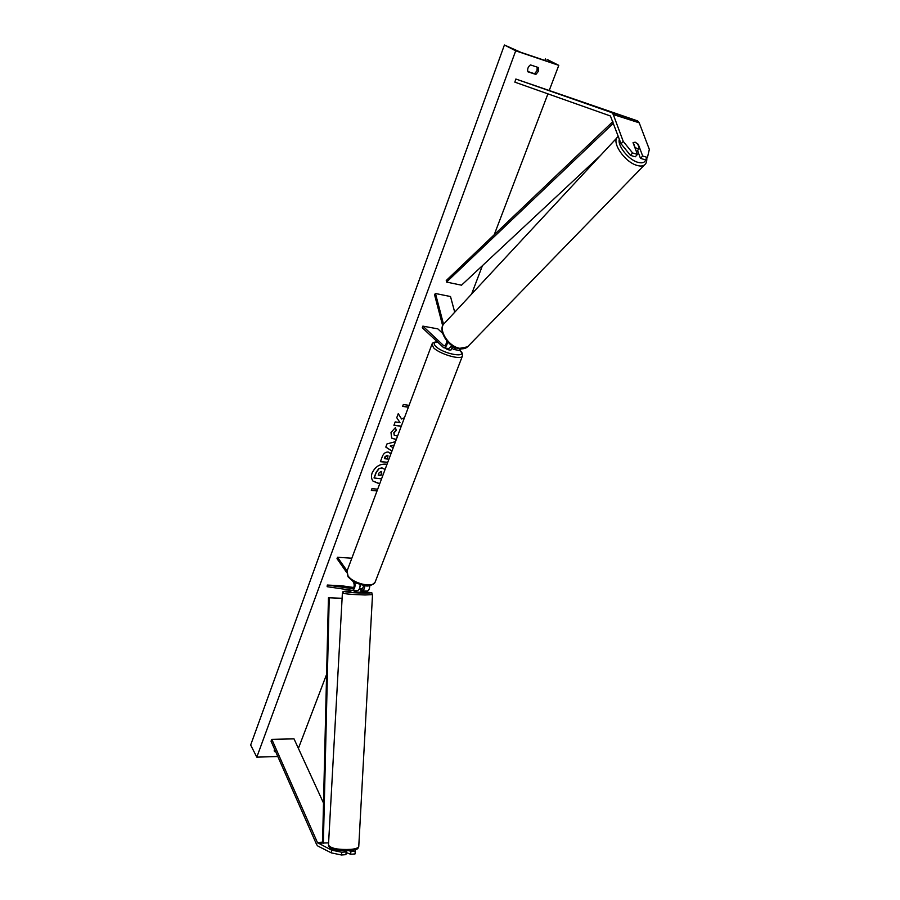 <?xml version="1.0" encoding="UTF-8"?>
<svg xmlns="http://www.w3.org/2000/svg" width="900" height="900" viewBox="0 0 900 900"><rect width="100%" height="100%" fill="white"/><g stroke="black" fill="none" stroke-linecap="round" stroke-linejoin="round"><path stroke-width="1.35" d="M316.699 844.706L271.035 741.161L271.822 739.35L317.509 842.681L331.571 850.129L341.741 852.232L341.527 855L331.358 852.885L317.902 846.067L316.699 844.706M355.252 851.186L355.039 853.942L350.685 854.28L350.899 851.524L355.252 851.186L355.275 849.758M323.516 803.059L294.019 738.866L271.822 739.35M344.261 850.961L346.14 851.895L341.741 852.232M349.47 850.826L350.899 851.524M346.14 851.895L345.926 854.651L341.527 855M346.084 852.491L350.685 854.28M331.358 852.885L331.571 850.129M637.447 154.429L632.61 152.966L623.227 141.39L621.067 143.786L630.428 155.351L635.254 156.791L637.447 154.429L633.038 142.672L635.164 142.178L638.258 144.281L642.679 156.004L647.449 157.455L645.266 159.795L640.496 158.366L642.679 156.004M647.449 157.455L649.339 149.4L639.214 122.816L637.684 120.938L515.846 79.031L611.775 112.624L613.283 114.525L623.227 141.39M621.067 143.786L610.414 115.987L514.856 82.147L515.846 79.031M637.549 150.525L640.496 158.366M630.428 155.351L632.61 152.966M458.696 350.325L461.351 348.885M451.822 348.131L453.724 349.459L456.289 347.839M451.957 346.005L454.016 347.625L455.029 347.31M454.725 312.221L450.506 296.527L435.454 293.501L443.543 324.315M442.586 333.304L437.85 328.871L422.876 326.126L422.269 327.757L443.644 347.704C445.702 347.49 447.019 345.532 447.593 341.82M422.876 326.126L443.925 345.859C445.702 345.454 446.58 343.699 446.535 340.605M442.71 325.845L434.52 294.593L435.454 293.501M452.104 345.668L448.673 348.581M364.838 585.574C364.601 588.724 363.679 590.479 362.093 590.861L360.911 590.704M369.81 585.54C369.641 588.825 368.73 590.681 367.054 591.097L362.104 590.85L367.054 591.097M363.971 585.45L362.137 589.163L361.001 589.005L360.9 590.906M362.88 588.814L359.572 588.341M353.734 587.509L341.651 585.776L327.285 585.045L327.15 586.688L352.384 590.377C354.679 589.309 355.478 586.631 354.769 582.334M352.688 581.096L353.621 582.424C354.668 585.394 354.274 587.475 352.429 588.668L327.285 585.045M351.844 558.202L337.534 557.28L337.016 558.675L346.68 572.49M337.534 557.28L347.085 570.915M357.39 590.625L352.384 590.377L357.39 590.625C359.168 590.107 360.079 588.082 360.124 584.55M444.724 347.895L444.78 347.94C447.457 349.74 449.606 350.37 451.238 349.83L451.271 349.751M451.766 348.255L452.385 346.635L451.53 346.804M346.635 850.961L346.567 852.255M356.794 590.591L354.24 590.614L354.173 591.964L360.934 592.324L361.012 590.962M359.291 588.994L361.001 588.971L359.415 588.746M354.24 590.614L356.771 590.929M387.022 464.254C380.407 463.421 375.446 466.301 372.139 472.916C371.025 476.134 371.329 478.879 373.039 481.162L379.665 483.907M372.971 481.072L379.733 483.728M538.47 67.567L538.346 71.392L535.894 74.43L527.906 71.809C527.197 69.008 528.053 66.701 530.471 64.913L538.47 67.567M537.21 67.151L537.007 70.684L534.555 73.721L527.805 71.505M396.236 439.661L391.624 438.075L391.005 432.495L395.381 427.646L396.338 430.436L393.975 432.911L394.301 435.353L397.575 436.084M387.686 462.488L380.407 461.655L382.309 456.548C383.569 453.397 385.56 451.901 388.282 452.07L390.904 453.881M404.46 417.701L401.591 419.006L398.25 413.674L396.754 417.701L399.971 422.561L395.19 421.92L393.93 425.306L401.243 426.274M274.534 749.092L274.387 751.298L275.636 751.59M277.808 756.518L256.804 757.148L250.661 745.02L504.416 45L520.954 52.369L551.092 62.527L552.724 62.944L547.189 59.468L558.788 65.351L549.371 90.079M547.931 93.859L494.213 234.754M482.423 265.669L471.6 294.075M360.787 584.752L359.978 586.867M326.599 674.415L298.395 748.395M558.788 65.351L515.7 50.828L256.804 757.148M377.032 490.95L371.34 490.387L371.993 488.632L377.685 489.206M408.386 407.205L402.615 406.395L403.312 404.539L409.072 405.36M391.939 451.136L385.808 447.098L387 443.914L395.494 441.641M274.185 750.195L275.006 750.173M515.7 50.828L504.416 45M274.241 750.926L274.613 751.624M534.555 73.721L535.894 74.43M381.555 478.868L374.029 477.923L376.11 472.343L378.821 468.619L382.084 468.034L384.154 469.024L384.739 470.363M378.821 468.619L381.938 467.865L384.086 468.934M374.175 478.091L376.245 472.511L378.956 468.787M377.089 490.793L371.396 490.23M408.431 407.07L402.671 406.26M401.591 419.006L398.239 413.719M393.975 425.171L401.299 426.139M387.911 455.681L387.09 455.231L384.368 458.674L387.461 459.022L387.99 455.76L387.056 455.231L384.806 456.952L384.368 458.674M390.375 453.004L390.859 454.016M387.743 462.341L380.464 461.52M396.304 439.481L391.556 437.996M395.314 427.691L396.338 430.436M396.202 430.267L393.829 432.743L394.223 435.274M393.041 447.739L394.043 445.072L390.229 445.995L393.041 447.739M390.229 445.995L394.043 445.072M391.961 451.08L385.83 447.041M381.082 471.364L379.001 472.984L378.202 475.121L381.004 475.425L381.814 473.265L381.082 471.364M378.259 474.975L380.869 475.256L381.713 471.623M634.759 147.263L637.538 148.759L639.416 148.579L637.673 143.944L635.096 142.256M634.939 147.071L633.206 142.425M639.405 148.59L636.964 151.132M328.601 842.873L322.549 843.041L328.444 597.758L342.101 598.286M323.359 843.244L329.231 597.701M612.877 121.567L446.243 280.507L446.524 282.071L461.509 285.188L600.525 155.441M613.462 123.165L446.524 282.071M322.549 843.041L318.116 843.367M322.571 842.141L317.43 842.512M639.214 122.816L613.283 114.525M637.335 120.791L611.438 112.478M454.657 347.524L453.319 347.287M444.566 345.757L443.25 345.521M431.854 344.531L347.062 570.971L347.985 575.764C352.811 583.492 372.915 588.229 375.098 582.199L375.322 581.636M437.231 342.045C433.766 342.349 433.271 343.789 435.746 346.365C443.486 354.24 468.866 358.571 459.754 350.561L459.495 350.325M462.488 355.849L462.341 356.22C460.912 360.304 439.571 354.06 433.575 347.771L431.989 344.16C432.416 342.765 434.093 342 437.017 341.854M342.394 593.111L328.478 845.044C330.66 848.475 338.197 849.926 351.101 849.375C355.815 848.824 358.369 847.867 358.762 846.495L358.774 846.281M350.944 591.165L350.955 591.165C335.711 590.827 349.447 592.909 364.264 593.145C373.826 593.077 372.735 592.571 360.979 591.604C376.718 593.46 370.215 592.009 372.51 594.641L365.029 594.979C352.249 594.574 344.7 593.933 342.394 593.055C345.308 590.94 338.321 591.683 350.865 591.165M372.521 594.585L358.762 846.495C356.827 849.015 360.63 848.452 350.449 850.725L337.162 850.309C331.391 849.217 328.489 847.53 328.466 845.235M545.648 59.096L545.108 60.514M646.009 158.996C645.21 162.562 642.375 163.631 637.504 162.214C628.222 159.514 617.141 145.395 619.357 139.129M618.356 136.418L617.783 136.89C610.931 141.57 624.352 161.82 636.705 165.308C640.148 166.388 642.758 166.241 644.558 164.857L467.539 346.838L459.799 348.311C448.11 346.556 437.355 328.624 444.6 323.111L617.085 137.644M468.36 345.994L467.539 346.838C465.66 348.604 462.836 349.2 459.056 348.637C447.412 347.062 437.771 329.58 443.824 323.944M458.876 350.359L453.724 349.459M448.853 348.615L443.644 347.704M459.697 350.257L460.373 350.854C462.139 352.238 462.803 354.026 462.341 356.22L375.098 582.199C371.756 585.709 368.044 586.789 363.96 585.45L356.501 583.178C354.397 582.053 354.623 582.941 348.064 576.832L346.871 571.489M451.238 349.83L451.744 348.514M545.434 58.95L544.882 60.435M639.326 148.657L636.424 151.695M646.83 158.119C646.875 161.595 646.11 163.845 644.558 164.857"/></g></svg>
